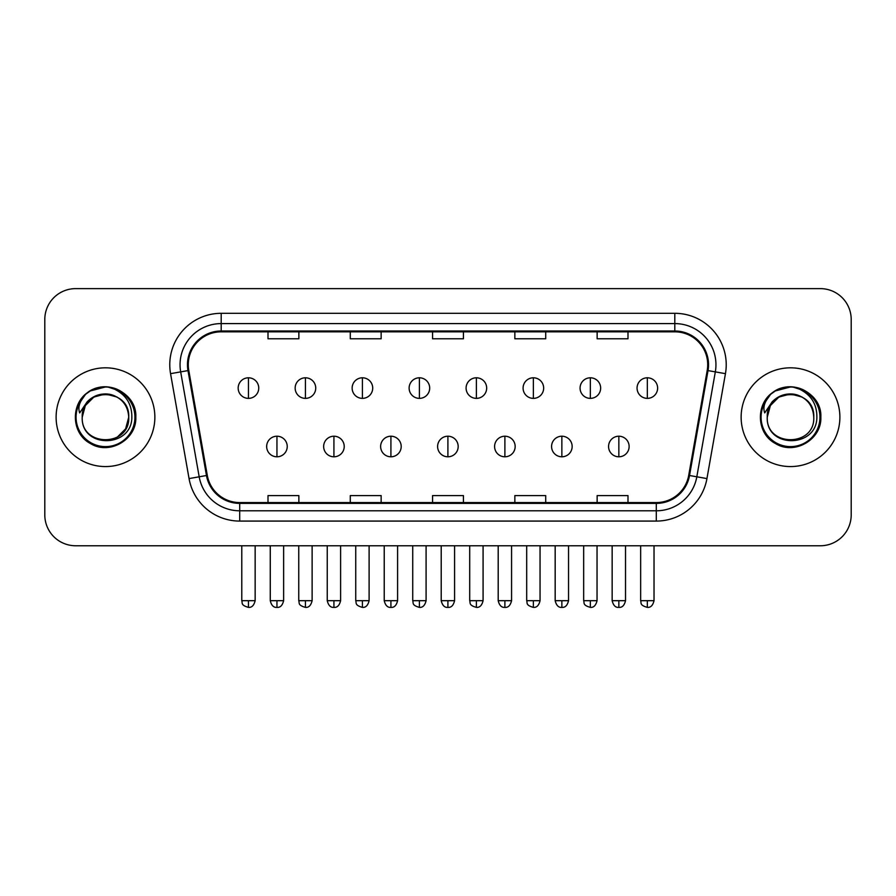 <?xml version="1.0" encoding="UTF-8"?>
<svg xmlns="http://www.w3.org/2000/svg" width="896" height="896" viewBox="0 0 896 896"><rect width="100%" height="100%" fill="white"/><g stroke="black" fill="none" stroke-linecap="round" stroke-linejoin="round"><path stroke-width="1.34" d="M56.112 417.189A49.37 49.37 0 0 0 105.482 466.57A49.37 49.37 0 0 0 154.862 417.189A49.37 49.37 0 0 0 105.482 367.819A49.37 49.37 0 0 0 56.112 417.189A49.37 49.37 0 0 0 105.482 466.57A49.37 49.37 0 0 0 154.862 417.189A49.37 49.37 0 0 0 105.482 367.819A49.37 49.37 0 0 0 56.112 417.189M741.138 417.189A49.37 49.37 0 0 0 790.518 466.57A49.37 49.37 0 0 0 839.888 417.189A49.37 49.37 0 0 0 790.518 367.819A49.37 49.37 0 0 0 741.138 417.189A49.37 49.37 0 0 0 790.518 466.57A49.37 49.37 0 0 0 839.888 417.189A49.37 49.37 0 0 0 790.518 367.819A49.37 49.37 0 0 0 741.138 417.189M188.283 364.739A32.917 32.917 0 0 1 221.2 331.822L674.8 331.822A32.917 32.917 0 0 1 707.213 370.451L688.71 475.362A32.917 32.917 0 0 1 656.298 502.566L239.702 502.566A32.917 32.917 0 0 1 207.29 475.362L188.787 370.451A32.917 32.917 0 0 1 188.283 364.739M187.466 364.739A33.734 33.734 0 0 0 187.981 370.597L206.472 475.507A33.734 33.734 0 0 0 239.702 503.384L656.298 503.384A33.734 33.734 0 0 0 689.528 475.507L708.019 370.597A33.734 33.734 0 0 0 674.8 331.005L221.2 331.005A33.734 33.734 0 0 0 187.466 364.739M170.554 373.666A51.43 51.43 0 0 1 221.2 313.309L674.8 313.309A51.43 51.43 0 0 1 725.446 373.666L706.944 478.587A51.43 51.43 0 0 1 656.298 521.08L239.702 521.08A51.43 51.43 0 0 1 189.056 478.587L170.554 373.666L180.678 371.885A41.138 41.138 0 0 1 221.2 323.59L674.8 323.59A41.138 41.138 0 0 1 715.322 371.885L696.819 476.795A41.138 41.138 0 0 1 656.298 510.798L239.702 510.798A41.138 41.138 0 0 1 199.181 476.795L180.678 371.885A41.138 41.138 0 0 1 180.062 364.739M851.2 319.48A30.856 30.856 0 0 0 820.344 288.624L75.656 288.624A30.856 30.856 0 0 0 44.8 319.48L44.8 514.909A30.856 30.856 0 0 0 75.656 545.765L820.344 545.765A30.856 30.856 0 0 0 851.2 514.909L851.2 319.48L851.2 514.909M432.566 331.822L432.566 338.789L463.434 338.789L463.434 331.822M350.291 331.822L350.291 338.789L381.147 338.789L381.147 331.822M268.005 331.822L268.005 338.789L298.861 338.789L298.861 331.822M514.853 331.822L514.853 338.789L545.709 338.789L545.709 331.822M597.139 331.822L597.139 338.789L627.995 338.789L627.995 331.822M463.434 502.566L463.434 495.6L432.566 495.6L432.566 502.566M381.147 502.566L381.147 495.6L350.291 495.6L350.291 502.566M298.861 502.566L298.861 495.6L268.005 495.6L268.005 502.566M545.709 502.566L545.709 495.6L514.853 495.6L514.853 502.566M627.995 502.566L627.995 495.6L597.139 495.6L597.139 502.566M44.8 319.48L44.8 514.909M820.344 288.624L75.656 288.624M75.656 545.765L820.344 545.765M248.461 377.798A10.282 10.282 0 0 0 238.168 388.091A10.282 10.282 0 0 0 248.461 398.373A10.282 10.282 0 0 0 258.742 388.091A10.282 10.282 0 0 0 248.461 377.798L248.461 398.373A10.282 10.282 0 0 0 258.742 388.091A10.282 10.282 0 0 0 248.461 377.798M276.954 436.218A10.282 10.282 0 0 0 266.661 446.51A10.282 10.282 0 0 0 276.954 456.792A10.282 10.282 0 0 0 287.235 446.51A10.282 10.282 0 0 0 276.954 436.218L276.954 456.792A10.282 10.282 0 0 0 287.235 446.51A10.282 10.282 0 0 0 276.954 436.218M305.435 377.798A10.282 10.282 0 0 0 295.154 388.091A10.282 10.282 0 0 0 305.435 398.373A10.282 10.282 0 0 0 315.728 388.091A10.282 10.282 0 0 0 305.435 377.798L305.435 398.373A10.282 10.282 0 0 0 315.728 388.091A10.282 10.282 0 0 0 305.435 377.798M362.421 377.798A10.282 10.282 0 0 0 352.139 388.091A10.282 10.282 0 0 0 362.421 398.373A10.282 10.282 0 0 0 372.714 388.091A10.282 10.282 0 0 0 362.421 377.798L362.421 398.373A10.282 10.282 0 0 0 372.714 388.091A10.282 10.282 0 0 0 362.421 377.798M419.406 377.798A10.282 10.282 0 0 0 409.125 388.091A10.282 10.282 0 0 0 419.406 398.373A10.282 10.282 0 0 0 429.688 388.091A10.282 10.282 0 0 0 419.406 377.798L419.406 398.373A10.282 10.282 0 0 0 429.688 388.091A10.282 10.282 0 0 0 419.406 377.798M476.392 377.798A10.282 10.282 0 0 0 466.099 388.091A10.282 10.282 0 0 0 476.392 398.373A10.282 10.282 0 0 0 486.674 388.091A10.282 10.282 0 0 0 476.392 377.798L476.392 398.373A10.282 10.282 0 0 0 486.674 388.091A10.282 10.282 0 0 0 476.392 377.798M333.928 436.218A10.282 10.282 0 0 0 323.646 446.51A10.282 10.282 0 0 0 333.928 456.792A10.282 10.282 0 0 0 344.221 446.51A10.282 10.282 0 0 0 333.928 436.218L333.928 456.792A10.282 10.282 0 0 0 344.221 446.51A10.282 10.282 0 0 0 333.928 436.218M390.914 436.218A10.282 10.282 0 0 0 380.632 446.51A10.282 10.282 0 0 0 390.914 456.792A10.282 10.282 0 0 0 401.195 446.51A10.282 10.282 0 0 0 390.914 436.218L390.914 456.792A10.282 10.282 0 0 0 401.195 446.51A10.282 10.282 0 0 0 390.914 436.218M447.899 436.218A10.282 10.282 0 0 0 437.606 446.51A10.282 10.282 0 0 0 447.899 456.792A10.282 10.282 0 0 0 458.181 446.51A10.282 10.282 0 0 0 447.899 436.218L447.899 456.792A10.282 10.282 0 0 0 458.181 446.51A10.282 10.282 0 0 0 447.899 436.218M83.306 410.2L82.208 417.189C80.931 448.773 132.014 448.202 131.846 417.189C131.936 404.365 126.213 395.046 114.677 389.245L107.722 386.96C99.333 386.456 91.941 388.92 85.546 394.352L81.357 400.355C78.803 404.667 78.243 408.856 79.677 412.91L87.17 401.811C94.147 394.822 102.446 392.526 112.078 394.901A23.251 23.251 0 0 0 83.306 410.2M117.107 397.062L105.482 393.938L93.856 397.062L85.344 405.563L82.23 417.189C80.808 387.195 130.166 387.195 128.733 417.189C130.166 447.194 80.808 447.194 82.23 417.189C80.808 387.195 130.166 387.195 128.733 417.189C130.166 447.194 80.808 447.194 82.23 417.189C80.808 387.195 130.166 387.195 128.733 417.189L125.619 428.826L117.107 437.326M112.078 394.901C122.461 398.597 128.016 406.022 128.733 417.189M85.613 394.296L90.328 390.936L105.728 386.87L90.328 390.936L85.613 394.296L90.328 390.936L105.728 386.87L90.328 390.936L85.613 394.296L90.328 390.936L105.728 386.87M85.546 394.352C103.208 377.014 137.211 392.056 135.811 417.189C136.842 439.611 109.222 455.56 90.328 443.453C70.392 433.138 70.392 401.251 90.328 390.936C109.222 378.829 136.842 394.778 135.811 417.189C136.842 439.611 109.222 455.56 90.328 443.453C70.392 433.138 70.392 401.251 90.328 390.936C109.222 378.829 136.842 394.778 135.811 417.189C136.842 439.611 109.222 455.56 90.328 443.453C70.392 433.138 70.392 401.251 90.328 390.936C109.222 378.829 136.842 394.778 135.811 417.189C136.842 439.611 109.222 455.56 90.328 443.453C70.392 433.138 70.392 401.251 90.328 390.936C109.222 378.829 136.842 394.778 135.811 417.189C136.842 439.611 109.222 455.56 90.328 443.453C70.392 433.138 70.392 401.251 90.328 390.936C106.064 383.6 119.426 386.59 130.413 399.93M768.342 410.2L767.234 417.189C765.957 448.773 817.04 448.202 816.872 417.189C816.973 404.365 811.25 395.046 799.702 389.245L792.747 386.96C784.37 386.456 776.978 388.92 770.582 394.352L766.382 400.355C763.829 404.667 763.269 408.856 764.702 412.91L772.195 401.811C779.173 394.822 787.472 392.526 797.104 394.901A23.251 23.251 0 0 0 768.342 410.2M797.104 394.901C807.486 398.597 813.042 406.022 813.77 417.189C815.192 447.194 765.834 447.194 767.267 417.189C765.834 387.195 815.192 387.195 813.77 417.189C815.192 447.194 765.834 447.194 767.267 417.189C765.834 387.195 815.192 387.195 813.77 417.189C815.192 387.195 765.834 387.195 767.267 417.189L770.381 405.563L778.893 397.062L790.518 393.938L802.144 397.062M770.638 394.296L775.354 390.936L790.754 386.87L775.354 390.936L770.638 394.296L775.354 390.936L790.754 386.87L775.354 390.936L770.638 394.296L775.354 390.936L790.754 386.87M770.582 394.352C788.245 377.014 822.248 392.056 820.837 417.189C821.867 439.611 794.248 455.56 775.354 443.453C755.418 433.138 755.418 401.251 775.354 390.936C794.248 378.829 821.867 394.778 820.837 417.189C821.867 439.611 794.248 455.56 775.354 443.453C755.418 433.138 755.418 401.251 775.354 390.936C794.248 378.829 821.867 394.778 820.837 417.189C821.867 439.611 794.248 455.56 775.354 443.453C755.418 433.138 755.418 401.251 775.354 390.936C794.248 378.829 821.867 394.778 820.837 417.189C821.867 439.611 794.248 455.56 775.354 443.453C755.418 433.138 755.418 401.251 775.354 390.936C794.248 378.829 821.867 394.778 820.837 417.189C821.867 439.611 794.248 455.56 775.354 443.453C755.418 433.138 755.418 401.251 775.354 390.936C791.09 383.6 804.451 386.59 815.438 399.93M533.366 377.798A10.282 10.282 0 0 0 523.085 388.091A10.282 10.282 0 0 0 533.366 398.373A10.282 10.282 0 0 0 543.659 388.091A10.282 10.282 0 0 0 533.366 377.798L533.366 398.373A10.282 10.282 0 0 0 543.659 388.091A10.282 10.282 0 0 0 533.366 377.798M590.352 377.798A10.282 10.282 0 0 0 580.07 388.091A10.282 10.282 0 0 0 590.352 398.373A10.282 10.282 0 0 0 600.645 388.091A10.282 10.282 0 0 0 590.352 377.798L590.352 398.373A10.282 10.282 0 0 0 600.645 388.091A10.282 10.282 0 0 0 590.352 377.798M647.338 377.798A10.282 10.282 0 0 0 637.056 388.091A10.282 10.282 0 0 0 647.338 398.373A10.282 10.282 0 0 0 657.619 388.091A10.282 10.282 0 0 0 647.338 377.798L647.338 398.373A10.282 10.282 0 0 0 657.619 388.091A10.282 10.282 0 0 0 647.338 377.798M504.885 436.218A10.282 10.282 0 0 0 494.592 446.51A10.282 10.282 0 0 0 504.885 456.792A10.282 10.282 0 0 0 515.166 446.51A10.282 10.282 0 0 0 504.885 436.218L504.885 456.792A10.282 10.282 0 0 0 515.166 446.51A10.282 10.282 0 0 0 504.885 436.218M561.859 436.218A10.282 10.282 0 0 0 551.578 446.51A10.282 10.282 0 0 0 561.859 456.792A10.282 10.282 0 0 0 572.152 446.51A10.282 10.282 0 0 0 561.859 436.218L561.859 456.792A10.282 10.282 0 0 0 572.152 446.51A10.282 10.282 0 0 0 561.859 436.218M618.845 436.218A10.282 10.282 0 0 0 608.563 446.51A10.282 10.282 0 0 0 618.845 456.792A10.282 10.282 0 0 0 629.126 446.51A10.282 10.282 0 0 0 618.845 436.218L618.845 456.792A10.282 10.282 0 0 0 629.126 446.51A10.282 10.282 0 0 0 618.845 436.218M674.8 313.309L674.8 331.005M180.678 371.885L187.981 370.597M239.702 521.08L239.702 503.384M656.298 503.384L656.298 521.08M689.528 475.507L706.944 478.587M189.056 478.587L206.472 475.507M708.019 370.597L725.446 373.666M221.2 313.309L221.2 331.005M248.461 600.69L241.774 600.69C242.715 602.762 240.341 605.114 248.461 607.376L248.461 600.69L255.147 600.69L255.147 545.765M276.954 600.69L270.267 600.69C271.432 605.461 273.661 607.69 276.954 607.376L276.954 600.69L283.629 600.69L283.629 545.765M305.435 600.69L298.749 600.69C299.701 602.762 297.326 605.114 305.435 607.376L305.435 600.69L312.122 600.69L312.122 545.765M362.421 600.69L355.734 600.69C356.686 602.762 354.312 605.114 362.421 607.376L362.421 600.69L369.107 600.69L369.107 545.765M419.406 600.69L412.72 600.69C413.661 602.762 411.286 605.114 419.406 607.376L419.406 600.69L426.093 600.69L426.093 545.765M476.392 600.69L469.706 600.69C470.646 602.762 468.272 605.114 476.392 607.376L476.392 600.69L483.078 600.69L483.078 545.765M333.928 600.69L327.242 600.69C328.418 605.461 330.646 607.69 333.928 607.376L333.928 600.69L340.614 600.69L340.614 545.765M390.914 600.69L384.227 600.69C385.392 605.461 387.621 607.69 390.914 607.376L390.914 600.69L397.6 600.69L397.6 545.765M447.899 600.69L441.213 600.69C442.378 605.461 444.606 607.69 447.899 607.376L447.899 600.69L454.586 600.69L454.586 545.765M81.357 400.355A29.422 29.422 0 0 0 105.482 446.622A29.422 29.422 0 0 0 114.677 389.245M766.382 400.355A29.422 29.422 0 0 0 790.518 446.622A29.422 29.422 0 0 0 799.702 389.245M533.366 600.69L526.691 600.69C527.632 602.762 525.258 605.114 533.366 607.376L533.366 600.69L540.053 600.69L540.053 545.765M590.352 600.69L583.666 600.69C584.618 602.762 582.243 605.114 590.352 607.376L590.352 600.69L597.038 600.69L597.038 545.765M647.338 600.69L640.651 600.69C641.592 602.762 639.218 605.114 647.338 607.376L647.338 600.69L654.024 600.69L654.024 545.765M504.885 600.69L498.198 600.69C499.363 605.461 501.592 607.69 504.885 607.376L504.885 600.69L511.571 600.69L511.571 545.765M561.859 600.69L555.173 600.69C556.349 605.461 558.578 607.69 561.859 607.376L561.859 600.69L568.546 600.69L568.546 545.765M618.845 600.69L612.158 600.69C613.323 605.461 615.552 607.69 618.845 607.376L618.845 600.69L625.531 600.69L625.531 545.765M241.774 600.69L241.774 545.765M255.147 600.69C253.971 605.461 251.742 607.69 248.461 607.376M270.267 600.69L270.267 545.765M283.629 600.69C282.464 605.461 280.235 607.69 276.954 607.376M298.749 600.69L298.749 545.765M312.122 600.69C310.957 605.461 308.728 607.69 305.435 607.376M355.734 600.69L355.734 545.765M369.107 600.69C367.942 605.461 365.714 607.69 362.421 607.376M412.72 600.69L412.72 545.765M426.093 600.69C424.928 605.461 422.699 607.69 419.406 607.376M469.706 600.69L469.706 545.765M483.078 600.69C481.902 605.461 479.674 607.69 476.392 607.376M327.242 600.69L327.242 545.765M340.614 600.69C339.45 605.461 337.221 607.69 333.928 607.376M384.227 600.69L384.227 545.765M397.6 600.69C396.435 605.461 394.206 607.69 390.914 607.376M441.213 600.69L441.213 545.765M454.586 600.69C453.421 605.461 451.192 607.69 447.899 607.376M526.691 600.69L526.691 545.765M540.053 600.69C538.888 605.461 536.659 607.69 533.366 607.376M583.666 600.69L583.666 545.765M597.038 600.69C595.874 605.461 593.645 607.69 590.352 607.376M640.651 600.69L640.651 545.765M654.024 600.69C652.859 605.461 650.63 607.69 647.338 607.376M498.198 600.69L498.198 545.765M511.571 600.69C510.395 605.461 508.166 607.69 504.885 607.376M555.173 600.69L555.173 545.765M568.546 600.69C567.381 605.461 565.152 607.69 561.859 607.376M612.158 600.69L612.158 545.765M625.531 600.69C624.366 605.461 622.138 607.69 618.845 607.376"/></g></svg>
